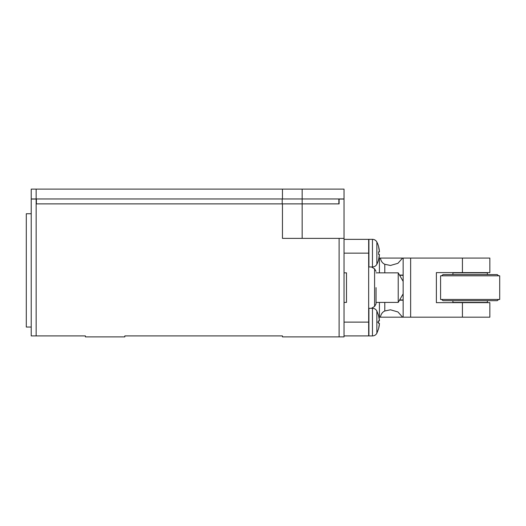 <?xml version="1.0" encoding="UTF-8"?>
<svg xmlns="http://www.w3.org/2000/svg" width="526" height="526" viewBox="0 0 526 526"><rect width="100%" height="100%" fill="white"/><g stroke="black" fill="none" stroke-linecap="round" stroke-linejoin="round"><path stroke-width="0.79" d="M339.106 238.37L282.455 238.37L282.455 203.884L36.149 203.884L36.149 199.058L31.225 199.058L31.225 335.904L85.416 335.904L85.416 336.89L124.82 336.89L124.82 335.904L282.455 335.904L282.455 336.89L344.037 336.89L344.037 238.37L339.106 238.37L339.106 336.89M282.455 203.884L339.106 203.884L339.106 199.058L344.037 199.058L344.037 238.37M282.212 203.884L282.212 198.96M36.399 198.96L36.399 203.884M338.862 203.884L338.862 198.96M344.037 335.904L368.667 335.904L368.667 239.356L344.037 239.356M31.225 213.74L26.3 213.74L26.3 327.04L31.225 327.04M282.455 198.96L282.455 189.11L31.225 189.11L31.225 198.96L344.037 198.96L344.037 189.11L302.161 189.11L302.161 238.37M282.455 189.11L302.161 189.11M399.642 275.315L403.146 275.315M399.642 299.945L403.146 299.945M376.051 287.63L376.051 303.883L376.051 287.63M368.91 322.116L368.91 335.923L372.467 335.923L372.467 308.302L368.91 308.302L368.91 322.116M378.621 259.686L378.582 259.686A24.637 24.637 0 0 0 379.437 254.452L378.615 259.706A24.669 24.669 0 0 1 376.866 264.249L376.866 242.045C375.906 240.316 374.44 239.415 372.467 239.337L368.91 239.337L368.91 266.958L372.467 266.958L372.467 239.337A4.931 4.931 0 0 1 376.866 242.045A24.669 24.669 0 0 1 378.621 246.615L379.437 251.842A24.637 24.637 0 0 0 378.588 246.628L378.621 246.615M372.467 335.923C374.44 335.844 375.906 334.944 376.866 333.214L376.866 311.011C375.906 309.288 374.44 308.381 372.467 308.302M376.866 264.249A4.931 4.931 0 0 1 372.467 266.958C374.44 266.879 375.906 265.978 376.866 264.249M403.146 275.072L399.504 275.072L403.146 275.072L403.146 281.384L398.221 272.849L398.221 302.411L376.051 302.411M403.146 300.195L399.504 300.195L403.146 300.195L403.146 281.384M378.582 328.651L378.582 328.651A24.637 24.637 0 0 0 379.437 323.418L378.588 323.418L378.588 320.807L379.437 320.807A24.637 24.637 0 0 0 378.588 315.593L378.588 315.593M378.588 251.842L378.588 254.452L378.582 251.842L379.437 251.842L378.588 246.628M378.582 259.686L379.437 254.452L378.582 254.452M376.866 333.214L378.615 328.671A24.669 24.669 0 0 0 378.621 328.651L379.437 323.418L378.621 328.651M379.437 320.807L378.582 315.574L379.437 320.807M379.437 323.418L378.588 323.418M379.424 302.411L379.424 317.185L380.403 317.185C380.982 314.101 382.448 312.03 384.789 310.991L390.463 309.801L397.926 311.944L402.581 317.185L403.146 317.185L403.146 258.075L402.581 258.075L397.926 263.316L390.463 265.466L384.789 264.269C382.455 263.243 380.995 261.179 380.403 258.075L379.424 258.075L379.424 272.849M379.424 258.075L378.97 258.075M378.97 317.185L379.424 317.185M380.403 258.075L402.581 258.075M413.002 317.185L408.564 317.185L413.002 317.185M380.403 317.185L402.581 317.185M462.42 317.185L489.851 317.185L489.851 302.654L462.42 302.654L462.42 317.185L403.146 317.185M462.42 272.606L489.851 272.606L489.851 258.075L462.42 258.075L462.42 272.606L436.383 272.606L436.383 302.654L462.42 302.654M413.002 258.075L408.564 258.075M403.146 258.075L462.42 258.075M487.385 300.688L487.385 302.411L452.899 302.411L452.899 300.688M452.899 274.579L452.899 272.849L487.385 272.849L487.385 274.579M498.714 299.452L497.234 300.688L443.05 300.688L441.57 299.452M441.57 275.808L443.05 274.579L497.234 274.579L498.714 275.808M470.145 299.452L440.584 299.452L440.584 275.808L499.7 275.808L499.7 299.452L470.145 299.452M344.037 287.63L344.037 272.849L346.496 272.849L346.496 302.411L344.037 302.411M36.149 203.884L36.149 335.904M344.037 253.151L368.667 253.151M344.037 322.116L368.667 322.116M36.149 189.11L36.149 198.96M371.435 308.302L374.597 306.434L374.597 268.832L371.435 266.958M376.866 322.116L378.621 322.116M384.789 264.269L384.789 272.849M384.789 302.411L384.789 310.991M410.635 258.075L410.635 317.185M374.597 306.434L376.051 303.883M374.597 268.832L376.051 271.377M376.866 311.011L378.621 315.58M376.051 272.849L398.221 272.849M403.146 293.876L398.221 302.411"/></g></svg>
